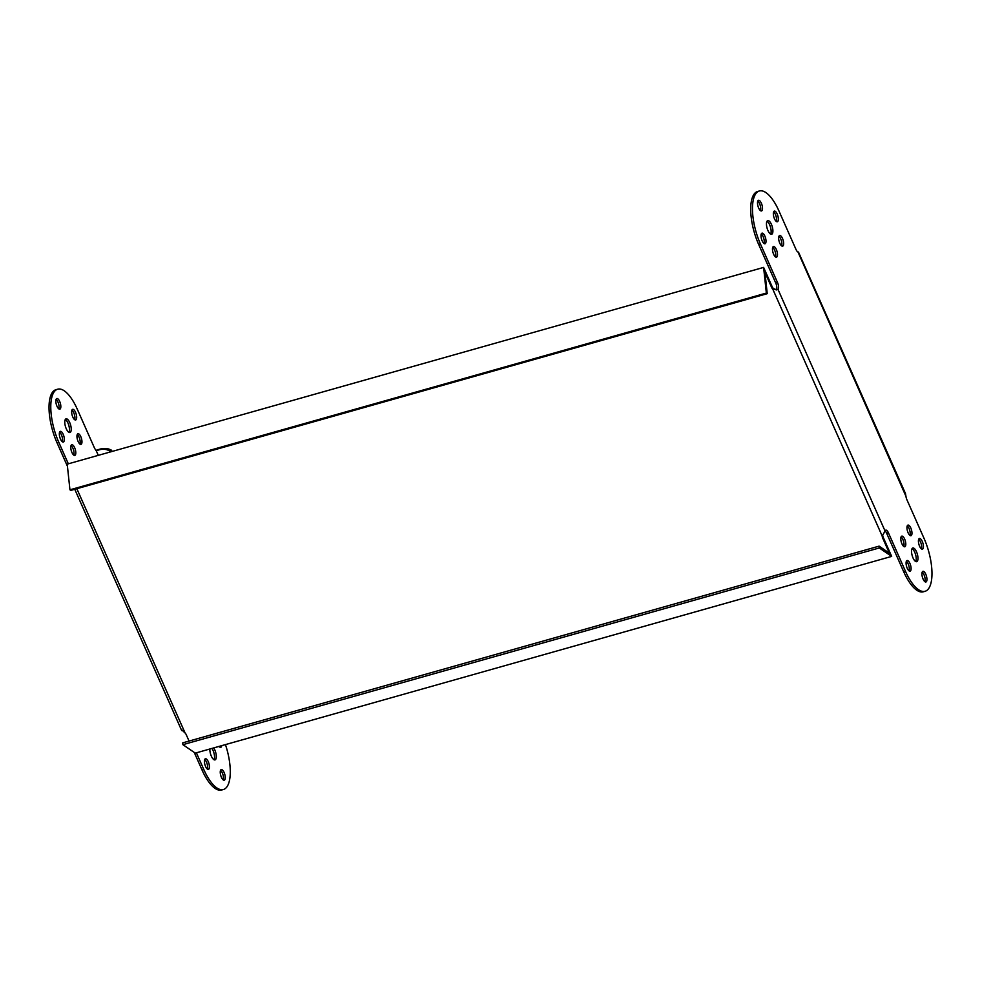 <?xml version="1.0" encoding="UTF-8"?>
<svg xmlns="http://www.w3.org/2000/svg" width="981" height="981" viewBox="0 0 981 981"><rect width="100%" height="100%" fill="white"/><g stroke="black" fill="none" stroke-linecap="round" stroke-linejoin="round"><path stroke-width="1.47" d="M223.227 779.907A5.53 2.085 74.2 0 0 222.344 772.967A5.53 2.085 74.2 0 0 220.517 770.343M221.399 777.283A5.53 2.085 74.2 0 0 224.257 780.202A5.53 2.085 74.2 0 0 224.097 772.464A5.53 2.085 74.2 0 0 221.252 769.558A5.53 2.085 74.2 0 0 221.399 777.283M207.383 769.104A5.53 2.085 74.2 0 0 206.501 762.163A5.53 2.085 74.2 0 0 204.686 759.539M205.569 766.48A5.53 2.085 74.2 0 0 208.413 769.386A5.53 2.085 74.2 0 0 208.266 761.661A5.53 2.085 74.2 0 0 205.409 758.754A5.53 2.085 74.2 0 0 205.569 766.48M219.719 747.056A5.53 2.085 74.2 0 0 219.94 746.149M219.045 746.406A5.53 2.085 74.2 0 0 220.75 747.35A5.53 2.085 74.2 0 0 221.694 745.658M214.017 759.735A7.1 2.685 74.2 0 0 213.049 750.453A7.1 2.685 74.2 0 0 211.933 748.417M209.86 749.006A7.1 2.685 74.2 0 0 211.344 756.155A7.1 2.685 74.2 0 0 215.011 759.895A7.1 2.685 74.2 0 0 214.814 749.95A7.1 2.685 74.2 0 0 213.699 747.914M71.061 445.546A5.53 2.085 -105.8 0 1 72.888 448.17A5.53 2.085 -105.8 0 1 73.771 455.11M74.642 447.667A5.53 2.085 -105.8 0 1 74.801 455.405A5.53 2.085 -105.8 0 1 71.944 452.499A5.53 2.085 -105.8 0 1 71.797 444.761A5.53 2.085 -105.8 0 1 74.642 447.667M77.229 434.522A5.53 2.085 -105.8 0 1 79.044 437.146A5.53 2.085 -105.8 0 1 79.927 444.086M80.81 436.655A5.53 2.085 -105.8 0 1 80.957 444.381A5.53 2.085 -105.8 0 1 78.112 441.475A5.53 2.085 -105.8 0 1 77.953 433.737A5.53 2.085 -105.8 0 1 80.81 436.655M56.101 399.316A5.53 2.085 -105.8 0 1 57.916 401.928A5.53 2.085 -105.8 0 1 58.799 408.881M59.682 401.437A5.53 2.085 -105.8 0 1 59.829 409.163A5.53 2.085 -105.8 0 1 56.984 406.257A5.53 2.085 -105.8 0 1 56.824 398.531A5.53 2.085 -105.8 0 1 59.682 401.437M59.608 432.155A5.53 2.085 -105.8 0 1 61.423 434.779A5.53 2.085 -105.8 0 1 62.306 441.72M63.189 434.276A5.53 2.085 -105.8 0 1 63.336 442.014A5.53 2.085 -105.8 0 1 60.491 439.108A5.53 2.085 -105.8 0 1 60.332 431.37A5.53 2.085 -105.8 0 1 63.189 434.276M71.932 410.119A5.53 2.085 -105.8 0 1 73.759 412.731A5.53 2.085 -105.8 0 1 74.642 419.684M75.512 412.241A5.53 2.085 -105.8 0 1 75.672 419.966A5.53 2.085 -105.8 0 1 72.815 417.06A5.53 2.085 -105.8 0 1 72.668 409.335A5.53 2.085 -105.8 0 1 75.512 412.241M65.31 419.488A7.1 2.685 -105.8 0 1 67.971 423.069A7.1 2.685 -105.8 0 1 68.94 432.351M69.737 422.566A7.1 2.685 -105.8 0 1 69.933 432.511A7.1 2.685 -105.8 0 1 66.267 428.771A7.1 2.685 -105.8 0 1 66.07 418.838A7.1 2.685 -105.8 0 1 69.737 422.566M925.782 574.253A5.53 2.085 74.2 0 0 922.925 571.347A5.53 2.085 74.2 0 0 923.084 579.072A5.53 2.085 74.2 0 0 925.929 581.978A5.53 2.085 74.2 0 0 925.782 574.253M924.899 581.684A5.53 2.085 74.2 0 0 924.016 574.743A5.53 2.085 74.2 0 0 922.201 572.119M909.939 563.45A5.53 2.085 74.2 0 0 907.094 560.531A5.53 2.085 74.2 0 0 907.241 568.269A5.53 2.085 74.2 0 0 910.098 571.175A5.53 2.085 74.2 0 0 909.939 563.45M909.068 570.881A5.53 2.085 74.2 0 0 908.185 563.94A5.53 2.085 74.2 0 0 906.358 561.316M922.275 541.402A5.53 2.085 74.2 0 0 919.418 538.495A5.53 2.085 74.2 0 0 919.577 546.221A5.53 2.085 74.2 0 0 922.422 549.127A5.53 2.085 74.2 0 0 922.275 541.402M921.392 548.845A5.53 2.085 74.2 0 0 920.509 541.892A5.53 2.085 74.2 0 0 918.694 539.28M916.487 551.739A7.1 2.685 74.2 0 0 912.821 547.999A7.1 2.685 74.2 0 0 913.029 557.931A7.1 2.685 74.2 0 0 916.683 561.672A7.1 2.685 74.2 0 0 916.487 551.739M915.69 561.512A7.1 2.685 74.2 0 0 914.733 552.229A7.1 2.685 74.2 0 0 912.06 548.649M904.641 539.035A5.53 2.085 74.2 0 0 901.797 536.129A5.53 2.085 74.2 0 0 901.956 543.854A5.53 2.085 74.2 0 0 904.801 546.76A5.53 2.085 74.2 0 0 904.641 539.035M903.771 546.478A5.53 2.085 74.2 0 0 902.888 539.525A5.53 2.085 74.2 0 0 901.073 536.914M910.809 528.011A5.53 2.085 74.2 0 0 907.965 525.105A5.53 2.085 74.2 0 0 908.112 532.83A5.53 2.085 74.2 0 0 910.969 535.736A5.53 2.085 74.2 0 0 910.809 528.011M909.939 535.454A5.53 2.085 74.2 0 0 909.056 528.501A5.53 2.085 74.2 0 0 907.229 525.89M779.797 243.251A5.53 2.085 -105.8 0 1 779.637 235.526A5.53 2.085 -105.8 0 1 782.495 238.432A5.53 2.085 -105.8 0 1 782.642 246.157A5.53 2.085 -105.8 0 1 779.797 243.251M778.914 236.311A5.53 2.085 -105.8 0 1 780.729 238.923A5.53 2.085 -105.8 0 1 781.612 245.875M758.656 208.033A5.53 2.085 -105.8 0 1 758.509 200.308A5.53 2.085 -105.8 0 1 761.354 203.214A5.53 2.085 -105.8 0 1 761.514 210.94A5.53 2.085 -105.8 0 1 758.656 208.033M757.773 201.093A5.53 2.085 -105.8 0 1 759.601 203.717A5.53 2.085 -105.8 0 1 760.483 210.657M762.163 240.885A5.53 2.085 -105.8 0 1 762.016 233.159A5.53 2.085 -105.8 0 1 764.861 236.065A5.53 2.085 -105.8 0 1 765.021 243.791A5.53 2.085 -105.8 0 1 762.163 240.885M761.281 233.944A5.53 2.085 -105.8 0 1 763.108 236.556A5.53 2.085 -105.8 0 1 763.991 243.509M774.5 218.837A5.53 2.085 -105.8 0 1 774.34 211.111A5.53 2.085 -105.8 0 1 777.197 214.017A5.53 2.085 -105.8 0 1 777.344 221.743A5.53 2.085 -105.8 0 1 774.5 218.837M773.617 211.896A5.53 2.085 -105.8 0 1 775.431 214.52A5.53 2.085 -105.8 0 1 776.314 221.461M767.951 230.547A7.1 2.685 -105.8 0 1 767.755 220.615A7.1 2.685 -105.8 0 1 771.409 224.355A7.1 2.685 -105.8 0 1 771.618 234.287A7.1 2.685 -105.8 0 1 767.951 230.547M766.983 221.265A7.1 2.685 -105.8 0 1 769.656 224.845A7.1 2.685 -105.8 0 1 770.612 234.128M773.629 254.275A5.53 2.085 -105.8 0 1 773.469 246.55A5.53 2.085 -105.8 0 1 776.327 249.456A5.53 2.085 -105.8 0 1 776.474 257.181A5.53 2.085 -105.8 0 1 773.629 254.275M772.746 247.335A5.53 2.085 -105.8 0 1 774.561 249.947A5.53 2.085 -105.8 0 1 775.444 256.899M883.108 537.061L882.618 537.919A5.126 4.439 29.2 0 1 882.226 536.116L772.807 289.211A5.126 4.439 29.2 0 1 771.704 287.605L772.182 286.746A5.126 4.439 -150.8 0 0 773.286 288.353L772.807 289.211L778.031 289.456L776.278 289.959A5.126 1.937 74.2 0 0 776.462 289.689A5.126 1.937 74.2 0 0 775.75 283.019L777.504 282.516A5.126 1.937 -105.8 0 1 778.227 289.187A5.126 1.937 -105.8 0 1 778.031 289.456L885.058 530.991L882.704 535.258A5.126 4.439 -150.8 0 0 883.108 537.061L891.668 556.399L195.268 753.126L182.895 744.677L879.295 547.95L891.668 556.399M772.182 286.746L763.61 267.408L67.211 464.136L69.945 489.801L70.828 490.402L767.228 293.675L764.959 272.387L771.704 287.605M181.62 729.705L185.115 733.04A5.126 4.439 29.2 0 1 186.218 734.646L189.063 741.072M882.618 537.919L889.362 553.137L879.111 546.135L879.295 547.95M767.228 293.675L766.357 293.074L763.61 267.408M69.945 489.801L766.357 293.074M879.111 546.135L182.699 742.862L182.895 744.677M882.397 535.503L882.226 536.116M773.286 288.353L776.278 289.959M777.504 282.516L760.434 243.987A37.891 14.323 -105.8 0 1 759.38 190.988A37.891 14.323 -105.8 0 1 778.926 210.915L796.008 249.468A5.126 1.937 74.2 0 0 797.614 251.823L798.436 252.142M760.434 243.987L758.669 244.477A37.891 14.323 -105.8 0 1 757.626 191.479L759.38 190.988M758.669 244.477L775.75 283.019M888.43 532.83L886.677 533.321A5.126 1.937 74.2 0 0 885.07 530.966A5.126 1.937 -105.8 0 1 885.218 530.635A5.126 1.937 -105.8 0 1 885.782 530.132A5.126 1.937 -105.8 0 1 888.43 532.83L905.512 571.371A37.891 14.323 74.2 0 0 925.058 591.298A37.891 14.323 74.2 0 0 924.004 538.299L906.922 499.758A5.126 1.937 -105.8 0 1 905.941 496.288L797.982 252.007M886.677 533.321L903.746 571.862A37.891 14.323 74.2 0 0 923.305 591.801L925.058 591.298M194.25 752.427L202.074 770.085L203.827 769.582L196.396 752.807M67.431 466.257L56.996 442.701A37.891 14.323 -105.8 0 1 55.942 389.702L57.695 389.199A37.891 14.323 -105.8 0 1 77.254 409.138L94.335 447.679A5.126 1.937 74.2 0 0 95.93 450.046L97.229 450.438M68.339 463.829L58.75 442.198A37.891 14.323 -105.8 0 1 57.695 389.199M202.074 770.085A37.891 14.323 74.2 0 0 221.62 790.012L223.374 789.521A37.891 14.323 74.2 0 0 225.446 744.604M203.827 769.582A37.891 14.323 74.2 0 0 223.374 789.521M798.473 252.056L905.463 493.517L905.941 496.288M109.982 452.057L109.504 450.966C106.132 448.881 102.073 448.697 97.352 450.426L95.844 450.61C101.865 447.925 107.003 447.753 111.258 450.095L112.288 451.407M110.289 451.971L109.504 450.966L111.258 450.095M185.115 733.04L76.837 488.697M765.572 285.814L766.455 286.403M882.802 550.341L882.606 548.526M905.512 571.371L903.746 571.862M56.996 442.701L58.75 442.198M98.284 455.356L95.93 450.046M181.669 730.526L74.764 489.286"/></g></svg>
